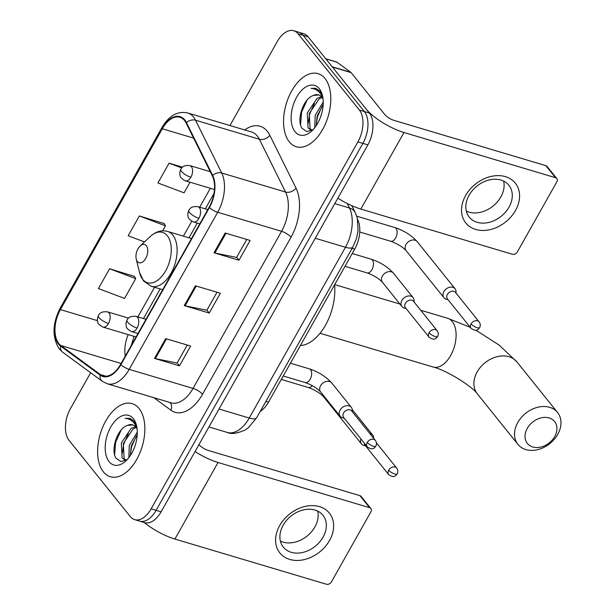 <?xml version="1.0" encoding="UTF-8"?>
<svg xmlns="http://www.w3.org/2000/svg" width="615" height="615" viewBox="0 0 615 615"><rect width="100%" height="100%" fill="white"/><g stroke="black" fill="none" stroke-linecap="round" stroke-linejoin="round"><path stroke-width="0.92" d="M357.607 219.494L357.699 219.686A23.839 13.668 106.6 0 1 354.709 249.137L268.524 402.087A23.839 13.668 106.6 0 1 260.291 411.32M90.651 372.759L70.517 408.498A23.839 13.668 -73.4 0 0 69.034 440.332L130.303 516.6A23.839 13.668 -73.4 0 0 134.647 519.637L144.625 522.612A23.839 13.668 -73.4 0 0 161.107 511.818L367.87 144.871A23.839 13.668 -73.4 0 0 369.354 113.029L308.084 36.769A23.839 13.668 -73.4 0 0 303.741 33.725L298.752 32.241A23.839 13.668 -73.4 0 1 303.095 35.278A23.839 13.668 -73.4 0 0 298.752 32.241L293.762 30.75A23.839 13.668 -73.4 0 0 277.28 41.551L229.949 125.552M139.636 521.128A23.839 13.668 -73.4 0 0 156.118 510.327L362.881 143.38A23.839 13.668 -73.4 0 0 364.364 111.538L303.095 35.278L364.364 111.538A23.839 13.668 -73.4 0 1 362.881 143.38L156.118 510.327A23.839 13.668 -73.4 0 1 139.636 521.128M103.382 471.866A38.138 21.871 -73.4 0 0 110.339 476.733A38.138 21.871 -73.4 0 0 139.782 453.178A38.138 21.871 -73.4 0 0 139.082 408.506A38.138 21.871 -73.4 0 0 132.133 403.64A38.138 21.871 -73.4 0 0 102.69 427.202A38.138 21.871 -73.4 0 0 103.382 471.866A38.138 21.871 -73.4 0 0 110.339 476.733A38.138 21.871 -73.4 0 0 139.782 453.178A38.138 21.871 -73.4 0 0 139.082 408.506A38.138 21.871 -73.4 0 0 132.133 403.64A38.138 21.871 -73.4 0 0 102.69 427.202A38.138 21.871 -73.4 0 0 103.382 471.866M289.319 141.881A38.138 21.871 -73.4 0 0 296.276 146.747A38.138 21.871 -73.4 0 0 325.719 123.192A38.138 21.871 -73.4 0 0 325.02 78.52A38.138 21.871 -73.4 0 0 318.07 73.654A38.138 21.871 -73.4 0 0 288.627 97.216A38.138 21.871 -73.4 0 0 289.319 141.881A38.138 21.871 -73.4 0 0 296.276 146.747A38.138 21.871 -73.4 0 0 325.719 123.192A38.138 21.871 -73.4 0 0 325.02 78.52A38.138 21.871 -73.4 0 0 318.07 73.654A38.138 21.871 -73.4 0 0 288.627 97.216A38.138 21.871 -73.4 0 0 289.319 141.881M58.825 343.57A25.423 14.583 106.6 0 1 60.401 309.606L162.299 128.773A25.423 14.583 106.6 0 1 179.88 117.25A25.423 14.583 106.6 0 1 186.13 123.046L212.329 175.859A25.423 14.583 106.6 0 1 209.138 207.27L120.617 364.364A25.423 14.583 106.6 0 1 103.036 375.88A25.423 14.583 106.6 0 1 100.376 374.55L60.793 345.476A25.423 14.583 106.6 0 1 58.825 343.57M58.525 344.1A26.061 14.945 -73.4 0 0 60.547 346.053L100.122 375.127A26.061 14.945 -73.4 0 0 120.878 364.687L209.392 207.593A26.061 14.945 -73.4 0 0 212.667 175.398L186.46 122.585A26.061 14.945 -73.4 0 0 162.037 128.45L60.147 309.284A26.061 14.945 -73.4 0 0 58.525 344.1M134.416 276.389L109.57 268.763L98.415 288.566L124.553 298.429L135.707 278.626L134.27 276.127M164.167 223.591L139.321 215.965L128.166 235.768L144.487 241.926M134.647 519.637A23.839 13.668 -73.4 0 0 151.129 508.836L357.892 141.896A23.839 13.668 -73.4 0 0 359.375 110.054L298.106 33.794A23.839 13.668 -73.4 0 0 293.762 30.75M165.673 338.604L190.627 346.045L179.465 365.84L154.519 358.407L165.673 338.604M225.175 233.008L250.121 240.45L238.966 260.245L214.02 252.803L225.175 233.008M195.424 285.806L220.378 293.247L209.215 313.043L184.269 305.609L195.424 285.806M182.509 167.18L169.071 163.167L157.909 182.97L184.054 192.833L190.027 182.225M209.215 313.043L206.909 310.168M217.01 292.24L206.871 310.237L185.1 305.816A6.358 1.914 -150.6 0 1 184.269 305.609M238.966 260.245L236.66 257.37M246.761 239.443L236.621 257.439L214.85 253.019A6.358 1.914 -150.6 0 1 214.02 252.803M179.465 365.84L177.158 362.965M187.26 345.038L177.12 363.035L155.349 358.614A6.358 1.914 -150.6 0 1 154.519 358.407M139.321 215.965L165.458 225.828L162.637 230.84M165.458 225.828L164.021 223.33M109.57 268.763L135.707 278.626M169.071 163.167L181.725 167.941M137.114 429.139A17.958 10.301 -73.4 0 0 135.877 427.133A17.958 10.301 -73.4 0 0 132.602 424.842A17.958 10.301 -73.4 0 0 127.474 425.426L132.894 424.934M126.206 460.22L124.945 460.035L122.139 457.883L121.347 442.961L131.072 428.44L135.423 426.61M125.967 460.212L124.122 458.467L123.331 443.553L133.055 429.032L136.161 427.51M128.835 457.668L129.273 445.322L137.276 432.107M130.28 455.661L131.249 445.913L137.214 434.736M136.745 426.602L134.147 421.313L129.873 418.331L125.099 418.361C129.142 418.577 132.456 420.545 135.023 424.281L137.007 428.217M109.109 461.704A25.899 14.86 -73.4 0 0 125.921 460.881A25.899 14.86 -73.4 0 0 136.492 425.442A25.899 14.86 -73.4 0 0 133.355 418.669A25.899 14.86 -73.4 0 0 110.723 427.102A25.899 14.86 -73.4 0 0 109.109 461.704M127.474 425.426C116.996 428.555 110.3 450.795 116.166 458.344L120.963 461.596L127.021 459.674M125.099 418.361L130.096 418.4M114.613 454.67L115.674 442.1L121.155 430.07M122.339 453.117L123.6 444.461L128.427 433.414M130.257 455.477L131.518 446.828L136.346 435.774M329.563 540.47A31.78 24.208 -38.8 0 1 289.742 559.427A31.78 24.208 -38.8 0 1 279.671 525.587A31.78 24.208 -38.8 0 1 319.493 506.629A31.78 24.208 -38.8 0 1 329.563 540.47M283.169 525.218A25.423 19.365 141.2 0 0 283.307 547.096A25.423 19.365 141.2 0 0 323.083 537.126A25.423 19.365 141.2 0 0 322.944 515.247A25.423 19.365 141.2 0 0 283.169 525.218M317.694 511.088A25.423 19.365 -38.8 0 1 314.903 526.94A25.423 19.365 -38.8 0 1 280.379 541.069M144.133 522.466A31.78 9.586 29.4 0 0 174.898 539.055L326.457 584.25A3.974 3.029 141.2 0 0 331.431 581.882L370.853 511.926A3.974 3.029 141.2 0 0 370.83 508.505A3.974 3.029 141.2 0 0 369.592 507.69L359.921 495.652L208.362 450.457A7.949 2.399 -150.6 0 1 198.953 444.645M195.063 451.548A31.78 9.586 29.4 0 0 218.041 462.495L369.592 507.69M359.921 495.652A3.974 3.029 -38.8 0 1 361.159 496.466L370.83 508.505M554.699 436.558A17.481 13.315 141.2 0 0 549.157 417.946A17.481 13.315 141.2 0 0 527.255 428.371A17.481 13.315 141.2 0 0 532.798 446.982A17.481 13.315 141.2 0 0 554.699 436.558M517.792 422.497A25.423 19.365 -38.8 0 1 557.574 412.527A25.423 19.365 -38.8 0 1 557.713 434.405A25.423 19.365 -38.8 0 1 517.93 444.376A25.423 19.365 -38.8 0 1 517.792 422.497M146.316 245.7A9.533 5.466 -73.4 0 0 140.128 246A9.533 5.466 -73.4 0 0 136.238 259.046A9.533 5.466 -73.4 0 0 137.391 261.536A9.533 5.466 -73.4 0 0 145.724 258.438A9.533 5.466 -73.4 0 0 146.316 245.7M300.381 345.553A43.696 25.061 -73.4 0 0 334.583 284.845M373.651 438.303L373.628 437.672A7.149 5.443 141.2 0 0 372.667 435.02A7.149 5.443 141.2 0 0 370.445 433.56A7.149 5.443 141.2 0 0 369.715 433.398M360.951 438.979A7.149 5.443 141.2 0 0 361.52 443.976A7.149 5.443 141.2 0 0 363.749 445.437A7.149 5.443 141.2 0 0 363.903 445.483A7.149 5.443 141.2 0 0 364.065 445.521M364.311 443.169A5.166 3.936 141.2 0 0 365.003 445.145L388.672 474.603C394.446 478.547 395.837 475.464 397.198 473.904A5.166 1.561 29.4 0 1 394.792 473.981A5.166 1.561 -150.6 0 1 388.642 470.16A5.166 3.936 141.2 0 0 388.672 474.603M456.107 293.224L456.038 291.425A7.149 5.443 141.2 0 0 455.077 288.773A7.149 5.443 141.2 0 0 452.848 287.313A7.149 5.443 141.2 0 0 443.892 291.579A7.149 5.443 141.2 0 0 443.93 297.729A7.149 5.443 141.2 0 0 446.159 299.19A7.149 5.443 141.2 0 0 446.313 299.236A7.149 5.443 141.2 0 0 446.467 299.274M471.052 323.913A5.166 3.936 141.2 0 1 479.131 321.883L455.461 292.425A5.166 3.936 141.2 0 0 453.855 291.372A5.166 3.936 141.2 0 0 447.382 294.447A5.166 3.936 141.2 0 0 447.413 298.89L471.082 328.356C476.856 332.292 478.247 329.217 479.608 327.657A5.166 1.561 29.4 0 1 477.202 327.726A5.166 1.561 -150.6 0 1 471.052 323.913A5.166 3.936 141.2 0 0 471.082 328.356M352.318 411.75L352.241 409.944A7.149 5.443 141.2 0 0 351.288 407.291A7.149 5.443 141.2 0 0 349.059 405.831A7.149 5.443 141.2 0 0 341.064 408.721A7.149 5.443 141.2 0 0 340.141 416.247A7.149 5.443 141.2 0 0 342.363 417.708A7.149 5.443 141.2 0 0 342.524 417.754A7.149 5.443 141.2 0 0 342.678 417.793M367.263 442.431A5.166 3.936 141.2 0 1 375.342 440.401L351.672 410.943A5.166 3.936 141.2 0 0 350.066 409.89A5.166 3.936 141.2 0 0 343.593 412.973A5.166 3.936 141.2 0 0 343.624 417.416L367.293 446.874C373.067 450.81 374.45 447.735 375.819 446.175A5.166 1.561 29.4 0 1 373.413 446.252A5.166 1.561 -150.6 0 1 367.263 442.431A5.166 3.936 141.2 0 0 367.293 446.874M414.126 302.057L414.049 300.258A7.149 5.443 141.2 0 0 413.096 297.606A7.149 5.443 141.2 0 0 410.866 296.146A7.149 5.443 141.2 0 0 402.871 299.036A7.149 5.443 141.2 0 0 401.941 306.562A7.149 5.443 141.2 0 0 404.17 308.023A7.149 5.443 141.2 0 0 404.332 308.069A7.149 5.443 141.2 0 0 404.486 308.107M429.07 332.746A5.166 3.936 141.2 0 1 437.15 330.716L413.48 301.258A5.166 3.936 141.2 0 0 411.873 300.205A5.166 3.936 141.2 0 0 405.4 303.28A5.166 3.936 141.2 0 0 405.431 307.723L429.093 337.189C434.866 341.125 436.258 338.05 437.619 336.49A5.166 1.561 29.4 0 1 435.22 336.559A5.166 1.561 -150.6 0 1 429.07 332.746A5.166 3.936 141.2 0 0 429.093 337.189M515.501 210.476A31.78 24.208 -38.8 0 1 475.679 229.441A31.78 24.208 -38.8 0 1 465.609 195.601A31.78 24.208 -38.8 0 1 505.43 176.643A31.78 24.208 -38.8 0 1 515.501 210.476M469.107 195.232A25.423 19.365 141.2 0 0 469.245 217.11A25.423 19.365 141.2 0 0 509.02 207.14A25.423 19.365 141.2 0 0 508.882 185.261A25.423 19.365 141.2 0 0 469.107 195.232M503.631 181.102A25.423 19.365 -38.8 0 1 500.841 196.954A25.423 19.365 -38.8 0 1 466.316 211.083M332.415 67.05L366.133 109.016A31.78 9.586 29.4 0 0 403.978 132.509L555.529 177.704L545.859 165.666L394.3 120.471A7.949 2.399 -150.6 0 1 384.836 114.598L351.127 72.624L332.415 67.05A3.974 2.276 -73.4 0 0 332.108 66.751M337.866 198.122A31.78 9.586 29.4 0 0 360.836 209.069L512.395 254.264A3.974 3.029 141.2 0 0 517.369 251.896L556.79 181.932A3.974 3.029 141.2 0 0 556.767 178.519A3.974 3.029 141.2 0 0 555.529 177.704M545.859 165.666A3.974 3.029 -38.8 0 1 547.096 166.481L556.767 178.519M325.766 58.771L336.651 62.023A3.974 2.276 106.6 0 1 337.066 62.23L350.811 72.332A3.974 2.276 106.6 0 1 351.127 72.624M323.052 99.153A17.958 10.301 -73.4 0 0 321.814 97.147A17.958 10.301 -73.4 0 0 318.539 94.856A17.958 10.301 -73.4 0 0 313.412 95.433L318.831 94.948M312.143 130.234L310.882 130.042L308.077 127.889L307.285 112.976L317.009 98.454L321.361 96.624M311.905 130.226L310.06 128.481L309.268 113.56L318.993 99.038L322.099 97.524M314.772 127.682L315.211 115.336L323.213 102.121M316.218 125.675L317.186 115.928L323.152 104.742M322.683 96.617L320.084 91.328L315.818 88.345L311.036 88.376C315.08 88.591 318.393 90.559 320.969 94.295L322.944 98.231M295.046 131.718A25.899 14.86 -73.4 0 0 311.859 130.895A25.899 14.86 -73.4 0 0 322.429 95.456A25.899 14.86 -73.4 0 0 319.293 88.683A25.899 14.86 -73.4 0 0 296.661 97.116A25.899 14.86 -73.4 0 0 295.046 131.718M313.412 95.433C302.934 98.569 296.238 120.809 302.103 128.358L306.9 131.61L312.958 129.688M311.036 88.376L316.033 88.406M300.55 124.684L301.611 112.115L307.093 100.084M308.276 123.131L309.537 114.475L314.365 103.428M316.195 125.491L317.455 116.835L322.283 105.788M265.934 401.311L268.524 402.087M352.118 248.36L354.709 249.137M161.107 511.818L151.129 508.836M308.084 36.769L298.106 33.794M369.354 113.029L359.375 110.054M367.87 144.871L357.892 141.896M256.639 417.808A15.89 4.789 -150.6 0 1 249.244 418.031L345.469 247.268A31.78 18.227 -73.4 0 0 349.458 208.001A15.89 11.085 -26.4 0 1 355.247 212.544L357.269 218.025L358.091 230.502L356.523 238.374L352.856 247.038L256.639 417.808L248.199 427.886L244.939 430.108C236.913 433.567 231.017 434.336 227.266 432.43A31.78 18.227 -73.4 0 0 249.244 418.031L219.032 409.021M347.221 203.496L349.458 208.001L334.768 203.619M352.856 247.038A15.89 4.789 -150.6 0 1 345.469 247.268L315.249 238.259M60.401 309.606L97.385 320.638M128.212 334.614A25.423 14.583 -73.4 0 0 125.26 356.123M244.685 129.95A39.729 22.786 106.6 0 1 267.302 131.31A39.729 22.786 106.6 0 1 269.816 135.292L296.015 188.105A39.729 22.786 106.6 0 1 291.033 237.19L202.512 394.276A39.729 22.786 106.6 0 1 170.878 410.19L153.812 397.659M186.46 122.585A7.949 5.543 -26.4 0 1 195.493 120.194L259.361 139.236A31.78 18.227 -73.4 0 0 257.347 136.046A31.78 18.227 -73.4 0 0 251.55 131.994L187.683 112.945A31.78 18.227 106.6 0 1 195.493 120.194L221.692 173A31.78 18.227 106.6 0 1 217.702 212.267L129.188 369.361A7.949 2.399 -150.6 0 1 120.878 364.687M162.037 128.45A7.949 2.399 -150.6 0 1 162.006 127.459L60.116 308.292C52.26 323.882 52.014 337.45 59.355 349.013L62.699 352.226A7.949 6.373 -53.7 0 1 60.547 346.053M209.392 207.593A7.949 2.399 29.4 0 0 217.702 212.267L281.57 231.309A31.78 18.227 -73.4 0 0 285.56 192.049L259.361 139.236A7.949 5.543 153.6 0 0 269.816 135.292M212.667 175.398A7.949 5.543 -26.4 0 1 221.692 173L285.56 192.049A7.949 5.543 153.6 0 0 296.015 188.105M62.699 352.226L102.275 381.3A7.949 6.373 -53.7 0 1 100.122 375.127M202.512 394.276A7.949 2.399 -150.6 0 0 193.049 388.403L129.188 369.361A31.78 18.227 106.6 0 1 107.202 383.76L171.07 402.81A31.78 18.227 -73.4 0 0 193.049 388.403L281.57 231.309A7.949 2.399 -150.6 0 1 291.033 237.19M60.116 308.292A7.949 2.399 29.4 0 0 60.147 309.284M170.878 410.19A7.949 6.373 126.3 0 0 169.978 402.479M162.299 128.773L193.594 138.106M210.353 188.29L199.691 207.217M191.788 221.239L183.378 236.152M154.58 287.259L137.883 316.902M60.793 345.476L121.124 363.473M100.376 374.55L105.995 376.226M196.239 286.044L185.1 305.816M166.488 338.842L155.349 358.614M225.989 233.246L214.85 253.019M218.041 462.495L174.898 539.055M475.918 330.217L499.211 345.153L516.946 361.951A25.423 19.365 141.2 0 0 477.163 371.929A25.423 19.365 141.2 0 0 477.302 393.8C473.05 387.173 447.397 370.499 433.091 367.001A25.423 14.583 106.6 0 0 450.672 355.478A25.423 14.583 106.6 0 0 452.256 321.514A25.423 14.583 106.6 0 0 447.62 318.27L470.229 327.295M136.238 259.046L139.52 272.499A26.276 15.068 -73.4 0 0 142.695 279.364A26.276 15.068 -73.4 0 0 165.658 270.815A26.276 15.068 -73.4 0 0 167.295 235.714A26.276 15.068 -73.4 0 0 150.245 236.544L140.128 246M162.698 289.68L151.236 286.259A28.605 16.405 -73.4 0 0 173.322 268.594A28.605 16.405 -73.4 0 0 172.792 235.091A28.605 16.405 -73.4 0 0 167.58 231.44C161.507 229.841 155.726 231.548 150.245 236.544M136.061 336.959L102.974 327.088C96.586 323.521 97.823 322.16 97.316 319.016L98.323 315.58A7.949 2.399 29.4 0 0 99.007 317.617A7.949 2.399 -150.6 0 0 108.471 323.49A7.949 4.559 -73.4 0 0 108.963 312.881A7.949 4.559 -73.4 0 0 107.517 311.867L128.512 318.124M102.974 327.088A7.949 4.559 -73.4 0 0 108.471 323.49M281.286 379.44L308.276 387.481A7.149 4.105 -73.4 0 0 312.274 385.636M322.737 394.592A7.149 5.443 141.2 0 0 323.667 396.86L361.52 443.976M376.426 442.862L396.729 468.138A5.166 3.936 141.2 0 0 388.642 470.16M214.474 189.512L185.384 180.841C178.996 177.274 180.233 175.913 179.726 172.769L180.733 169.325A7.949 2.399 29.4 0 0 181.417 171.37A7.949 2.399 -150.6 0 0 190.881 177.243A7.949 4.559 -73.4 0 0 191.373 166.627A7.949 4.559 -73.4 0 0 189.927 165.612L210.253 171.677M185.384 180.841A7.949 4.559 -73.4 0 0 190.881 177.243M359.744 232.009L390.679 241.234A7.149 4.105 -73.4 0 0 395.407 238.359A7.149 4.105 -73.4 0 0 396.068 228.442A7.149 4.105 -73.4 0 0 394.769 227.527L356.731 216.188M455.077 288.773L417.224 241.649A7.149 5.443 141.2 0 0 406.031 244.455A7.149 5.443 141.2 0 0 405.831 244.832A7.149 5.443 141.2 0 0 406.069 250.605L443.93 297.729M137.998 333.514L131.595 331.608C125.206 328.041 126.436 326.68 125.929 323.536L126.944 320.092A7.949 2.399 29.4 0 0 127.628 322.137A7.949 2.399 -150.6 0 0 137.091 328.01A7.949 4.559 -73.4 0 0 137.583 317.394A7.949 4.559 -73.4 0 0 136.138 316.379L146.001 319.323M131.595 331.608A7.949 4.559 -73.4 0 0 137.091 328.01M283.223 375.996L305.209 382.553A7.149 4.105 -73.4 0 0 309.937 379.678A7.149 4.105 -73.4 0 0 310.598 369.761A7.149 4.105 -73.4 0 0 309.291 368.846L290.426 363.219M309.291 368.846C318.493 371.891 325.981 376.595 331.746 382.968A7.149 5.443 141.2 0 0 329.517 381.508A7.149 5.443 141.2 0 0 320.361 386.151A7.149 5.443 141.2 0 0 320.6 391.924L340.141 416.247M199.806 223.829L193.402 221.923C187.006 218.356 188.244 216.995 187.736 213.851L188.751 210.407A7.949 2.399 29.4 0 0 189.435 212.444A7.949 2.399 -150.6 0 0 198.891 218.317A7.949 4.559 -73.4 0 0 199.391 207.709A7.949 4.559 -73.4 0 0 197.938 206.694L207.801 209.63M193.402 221.923A7.949 4.559 -73.4 0 0 198.891 218.317M345.03 266.31L367.009 272.868A7.149 4.105 -73.4 0 0 371.744 269.993A7.149 4.105 -73.4 0 0 372.406 260.076A7.149 4.105 -73.4 0 0 371.099 259.161L352.234 253.534M371.099 259.161C380.301 262.205 387.788 266.91 393.554 273.283A7.149 5.443 141.2 0 0 391.325 271.822A7.149 5.443 141.2 0 0 382.169 276.466A7.149 5.443 141.2 0 0 382.407 282.239L401.941 306.562M403.978 132.509L360.836 209.069M332.192 66.774L350.811 72.332M337.066 62.23L325.858 58.886M227.266 432.43L208.923 426.964M351.849 205.694L355.247 212.544M102.275 381.3L107.202 383.76M187.683 112.945C177.558 110.831 169.002 115.674 162.006 127.459M131.295 345.415L134.008 336.344M213.997 193.418L205.287 208.885M197.292 223.084L188.982 237.828M160.184 288.935L143.48 318.57M516.946 361.951L557.574 412.527M334.721 284.607L399.927 304.048M420.698 310.244L447.62 318.27M151.236 286.259L143.549 280.986L139.52 272.499M191.496 238.574L167.58 231.44M477.302 393.8L517.93 444.376M320.023 333.284L433.091 367.001M308.276 387.481C315.065 389.987 320.192 393.108 323.667 396.86M352.211 409.559L372.667 435.02M98.323 315.58C99.253 314.918 99.353 311.113 107.517 311.867M365.648 445.944L363.903 445.483M396.729 468.138C398.043 469.96 398.197 471.89 397.198 473.904M390.679 241.234C397.474 243.74 402.602 246.861 406.069 250.605M417.224 241.649C411.45 235.276 403.97 230.571 394.769 227.527M180.733 169.325C181.656 168.671 181.763 164.866 189.927 165.612M448.058 299.697L446.313 299.236M479.131 321.883C480.446 323.713 480.607 325.635 479.608 327.657M305.209 382.553C311.997 385.052 317.125 388.18 320.6 391.924M331.746 382.968L351.288 407.291M344.269 418.215L342.524 417.754M375.342 440.401C376.657 442.231 376.818 444.161 375.819 446.175M126.944 320.092C127.866 319.439 127.974 315.633 136.138 316.379M367.009 272.868C373.805 275.366 378.932 278.495 382.407 282.239M393.554 273.283L413.096 297.606M406.069 308.53L404.332 308.069M437.15 330.716C438.464 332.546 438.626 334.468 437.619 336.49M188.751 210.407C189.674 209.753 189.781 205.948 197.938 206.694"/></g></svg>
